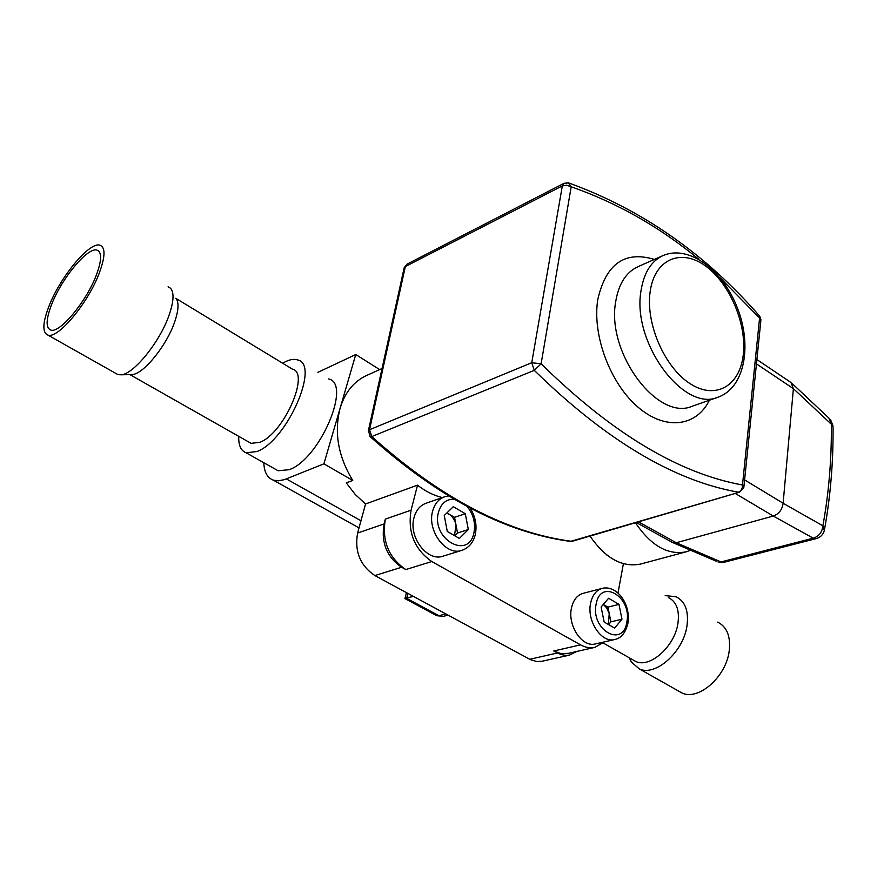 <?xml version="1.0" encoding="UTF-8"?>
<svg xmlns="http://www.w3.org/2000/svg" width="877" height="877" viewBox="0 0 877 877"><rect width="100%" height="100%" fill="white"/><g stroke="black" fill="none" stroke-linecap="round" stroke-linejoin="round"><path stroke-width="1.32" d="M248.695 441.986L251.107 443.356L259.91 442.293C283.962 433.37 310.458 372.604 292.282 369.074L175.795 298.312C179.116 302.181 178.711 310.173 174.556 322.276C166.575 345.582 143.696 373.81 132.427 374.545L130.52 374.589M168.088 286.779L170.533 288.248C174.293 292.578 173.799 301.6 169.031 315.325C159.899 341.8 133.863 374.008 121.234 374.808L118.022 374.654L115.698 373.339M49.222 305.569C60.612 276.398 89.629 241.537 99.923 245.198C105.602 247.347 105.339 256.764 99.134 273.449C88.007 303.135 57.816 339.191 47.95 335.102C42.118 332.58 42.545 322.736 49.222 305.569M51.875 303.859C61.993 277.888 87.853 246.832 96.985 250.109C102.05 252.039 101.798 260.436 96.262 275.301C86.352 301.677 59.559 333.688 50.756 330.07C45.582 327.845 45.955 319.107 51.875 303.859M542.139 661.236L536.735 661.543L530.607 659.723L374.852 575.553C360.14 565.544 354.396 551.37 357.608 533.041L365.556 503.979L355.229 494.475L346.294 482.909L352.751 480.443L323.909 463.834L284.258 479.686L278.36 480.804L273.295 480.136C267.342 477.91 264.174 472.1 263.791 462.705M405.777 569.557C388.533 557.619 381.725 540.791 385.365 519.096L384.082 523.931C380.947 542.567 386.79 557.016 401.611 567.255L405.777 569.557L431.813 561.543C414.448 549.331 407.531 532.218 411.083 510.173L417.529 485.156L365.556 503.979M568.318 653.365L560.94 653.562L553.76 650.997L560.874 654.527L566.136 655.426L569.557 655.086L576.66 651.49M317.88 372.341L355.755 354.527L379.664 369.59M382.043 368.515L366.882 375.356C354.001 381.221 345.089 392.151 340.133 408.156C333.94 432.394 338.149 456.489 352.751 480.443M355.755 354.527L323.909 463.834M282.635 363.21L285.299 361.773C290.123 359.427 294.233 358.814 297.61 359.932C320.379 364.229 287.108 440.55 257.005 451.523L246.141 452.795C240.901 450.833 238.434 445.341 238.741 436.34M275.027 469.02L278.119 470.763L289.169 469.699C319.634 459.307 351.951 383.72 328.656 378.941M404.977 598.399L413.418 596.404M632.591 659.679L635.759 661.477C650.076 668.482 674.873 646.239 677.965 623.174C679.642 610.118 676.441 601.578 668.351 597.533M629.247 657.783L631.232 661.927L639.311 668.91C655.536 676.847 683.589 651.743 686.998 625.674C688.84 610.951 685.2 601.304 676.057 596.733L665.204 595.615M678.305 690.923L681.955 692.973C698.443 701.085 726.244 676.704 729.204 650.964C730.815 636.428 726.967 626.814 717.682 622.122M446.832 512.99L454.549 517.32L456.04 525.148C454.933 520.039 452.455 516.268 448.596 513.834L446.952 512.87M454.483 535.628L456.04 525.148L457.531 532.997L454.735 535.77M443.258 556.106L442.951 556.204C427.22 562.004 408.233 536.856 414.043 517.529C416.093 510.184 420.083 505.426 426.014 503.266L444.255 496.919M447.281 531.462L444.255 515.49L453.332 506.687L465.303 513.747L468.318 529.533L459.384 538.445L447.281 531.462M454.549 517.32L465.303 513.747M457.531 532.997L468.318 529.533M608.397 624.479L609.219 613.582L606.687 607.871L603.321 604.439L607.925 607.114L610.907 621.837L608.605 624.599M614.613 639.552L595.33 643.937C582.196 647.697 567.364 625.553 571.464 608.046C573.284 599.978 577.198 595.066 583.205 593.312L602.291 588.357C616.213 584.827 631.188 603.299 627.855 623.569C625.476 632.953 621.059 638.281 614.613 639.552C601.501 643.312 586.56 620.883 590.605 603.212C592.381 595.055 596.283 590.111 602.291 588.357M604.143 622.023L601.118 607.027L608.583 598.257L618.965 604.374L621.979 619.206L614.624 628.075L604.143 622.023M607.925 607.114L618.965 604.374M610.907 621.837L621.979 619.206M635.408 522.758C650.942 545.691 667.857 555.382 686.143 551.819L690.648 550.252M641.087 563.922L640.55 564.064C622.199 567.671 605.349 558.342 590.024 536.077M790.911 382.35L793.389 388.654L783.117 503.277C782.174 509.767 778.886 514.021 773.273 516.038L735.255 493.444M638.445 521.859L676.266 542.742L773.24 516.049M698.728 259.208C659.636 226.957 617.123 202.817 571.19 186.801L568.362 182.833L566.399 183.227M569.326 183.161C641.778 209.548 705.097 253.705 759.263 315.654L759.592 318.022L719.644 277.318M569.995 541.339L572.506 541.219L739.596 492.161L743.849 487.327L742.49 484.981C742.567 488.621 741.218 491.032 738.467 492.205C673.887 480.848 605.821 440.232 534.279 370.335L541.131 363.78C611.642 433.041 678.765 473.448 742.49 484.981L759.592 318.022L760.852 320.653L743.915 486.614M568.362 182.833L564.01 183.304L562.321 185.891L566.717 185.233L571.19 186.801L541.131 363.78L531.747 362.727L562.321 185.891L405.317 266.586L369.524 429.73L531.747 362.727L534.279 370.335L371.782 436.571L369.962 436.428M572.506 541.219L571.365 541.295C506.687 532.679 440.166 497.774 371.782 436.571L369.524 429.73L368.384 430.673L370.28 436.724C438.61 497.84 505.338 532.734 570.478 541.405L739.596 492.161M783.117 503.277L822.878 525.805C822.166 532.229 818.954 536.351 813.253 538.182L773.273 516.038M724.15 562.256L816.323 538.566L813.253 538.182L721.047 561.927L718 561.949L724.15 562.256L721.047 561.927L676.266 542.742L673.251 542.808L671.541 541.964M673.251 542.808L716.673 561.379M792.468 383.819L828.897 418.099L831.374 424.26L793.389 388.621M607.081 555.218L606.215 554.527M417.529 485.156C425.509 491.405 433.786 495.549 442.348 497.577M604.428 641.865L594.836 647.379C590.144 648.355 585.387 647.522 580.541 644.858L431.813 561.543M623.404 563.692L618 593.038M286.373 478.919L360.973 520.741M407.882 593.411L406.643 598.355L438.949 615.742L445.779 613.9M374.852 575.553L401.611 567.255M357.608 533.041L384.082 523.931M529.752 659.285L557.399 652.992M443.378 616.367L436.812 615.709L443.378 616.367L448.037 615.117M436.176 615.369L405.075 598.651M442.951 556.204L461.73 550.394C445.998 556.215 426.869 530.717 432.624 511.181C434.652 503.771 438.632 498.969 444.562 496.81L448.498 495.976M453.979 499.21C446.25 499.079 441.098 503.376 438.5 512.124C430.947 539.048 468.636 560.403 473.931 532.799C475.729 523.207 473.481 514.459 467.156 506.533M596.13 604.11C590.473 629.949 623.098 648.443 626.847 622.045C632.262 596.919 600.482 577.833 596.13 604.11M743.323 354.155C746.733 323.153 729.236 282.591 704.944 265.588C680.727 248.158 654.538 259.318 650.164 291.613C645.406 323.657 664.887 368 690.506 383.918C716.071 400.318 740.276 385.387 743.323 354.155M717.923 397.226C683.611 412.486 631.626 342.304 641.032 290.627C643.926 272.604 651.348 260.875 663.286 255.459C689.552 244.409 723.459 271.037 737.612 308.496C752.17 345.812 744.748 387.941 717.923 397.226L692.841 406.018M709.427 400.208C696.459 426.77 665.27 430.903 637.678 406.862C610.019 383.117 592.063 334.871 597.785 299.539C605.919 263.845 624.775 250.482 654.341 259.428M662.595 255.766L638.237 266.575C626.244 272.013 618.734 283.655 615.731 301.48C606.018 352.565 657.662 421.519 692.161 406.259L692.797 406.029M816.323 538.566C820.455 537.36 823.119 534.696 824.325 530.585L822.878 525.805C828.82 493.214 831.648 459.373 831.374 424.26L833.062 427C833.325 462.179 830.497 496.185 824.599 529.039M407.081 264.13L404.187 267.704L407.081 264.13L564.01 183.304M368.274 431.177L404.067 268.252M793.389 388.654L756.445 363.867M744.606 479.916L783.117 503.234M385.365 519.096L411.083 510.173M553.76 650.997L580.541 644.858M129.873 374.6L251.107 443.356M132.427 374.545L121.234 374.808M47.95 335.102L118.022 374.654M96.985 250.109L99.002 251.326M273.295 480.136L359.011 527.888M278.119 470.763L246.141 452.795M541.887 661.291L569.557 655.086M404.933 598.585L406.435 592.633M635.759 661.477L603.223 643.027M629.741 658.068L631.232 661.927M681.955 692.973L639.311 668.91M470.182 508.123C475.487 516.608 477.165 525.487 475.235 534.784C473.152 542.83 468.647 548.037 461.73 550.394M640.55 564.064L686.143 551.819M760.929 319.798L759.745 316.202M672.856 542.688L636.242 522.506M790.32 382.065L756.884 359.548M833.051 425.915L830.552 419.688M568.022 653.431L594.836 647.379"/></g></svg>
